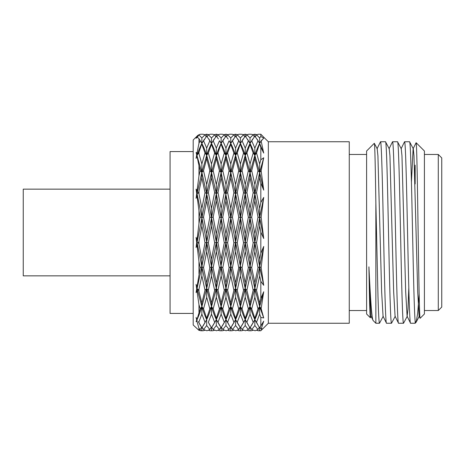 <?xml version="1.0" encoding="UTF-8"?>
<svg xmlns="http://www.w3.org/2000/svg" width="465" height="465" viewBox="0 0 465 465"><rect width="100%" height="100%" fill="white"/><g stroke="black" fill="none" stroke-linecap="round" stroke-linejoin="round"><path stroke-width="0.7" d="M200.642 330.766L203.083 330.766L198.974 330.359L198.974 328.325L200.194 329.551L198.974 330.359L193.196 324.989L193.196 140.012L197.916 135.292L196.085 137.251L196.701 137.036L196.085 138.303L197.05 137.036L198.974 138.634L201.862 143.453L206.687 136.111L209.837 140.761L206.675 148.085L206.675 155.345L205.007 153.008L201.862 164.017L201.862 172.463L206.675 155.345C208.274 150.439 209.884 146.481 211.505 143.464L209.837 140.761M196.085 321.553L197.055 319.635C198.648 316.229 200.252 311.887 201.862 306.604L206.675 288.567L211.505 266.689L225.955 193.713L230.768 172.463L229.094 170.638L225.955 184.553L225.955 193.713L224.287 192.539L221.125 208.384L221.125 217.591L219.457 217.138L216.312 233.907L216.312 242.445L214.644 242.747L211.505 259.243L211.505 266.689L209.837 267.724L206.675 282.807L206.675 288.567L205.007 290.265L201.862 302.971L201.862 306.604L200.194 308.853L197.055 319.281L196.085 317.456L196.701 320.193L196.085 321.553L197.05 321.67L198.974 328.325M198.974 312.771L198.974 304.61L200.194 308.853M198.974 273.676L198.974 261.568L200.194 267.695L197.055 286.725L196.085 284.4L196.701 288.928L196.085 292.543L197.05 291.485L198.974 304.61M196.085 247.45L206.675 193.713L211.505 172.486L216.312 155.327C217.946 150.398 219.55 146.44 221.125 143.464L219.457 140.761L216.312 148.108L216.312 155.327L214.644 152.985L211.505 163.982L211.505 172.486L209.837 170.667L206.675 184.553L206.675 193.713L205.007 192.539L201.862 208.425L201.862 217.556L200.194 217.103L198.974 223.549L197.055 239.644L196.085 237.441L196.701 242.544L196.085 247.45L197.05 245.491L198.974 261.568M198.974 223.549L198.974 210.744L200.194 217.103M198.974 175.817L198.974 165.743L200.194 170.638L198.974 175.817L197.055 190.644L196.085 189.156L196.701 193.463L196.085 198.346L197.05 196.021L198.974 210.744M206.135 136.722L205.007 134.774L201.862 137.954L201.862 143.453L200.194 140.75L198.974 143.278L197.055 152.863L196.085 152.485L196.701 154.845L196.085 158.396L197.05 156.321L198.974 165.743M198.974 143.278L198.974 138.634L200.194 140.75M268.34 141.749L349.262 141.749L349.262 323.251L268.34 323.251L268.34 141.749L262.556 136.03M268.34 323.251L262.981 328.61L261.15 329.232L263.713 321.181L260.824 326.075L260.824 317.426L263.713 317.95L261.15 308.597L263.713 291.747L260.824 298.547L260.824 281.331L263.713 285.318L261.15 267.578L263.713 246.444L260.824 253.315L260.824 232.145L263.713 238.539L261.15 217.155L263.713 197.398L260.824 202.507L260.824 183.065L263.713 190.139L261.15 170.847L263.713 157.763L260.824 159.739L260.824 147.225L263.713 153.084L261.15 141.058L263.713 138.152L260.824 136.466L260.824 134.234L262.981 136.39M263.713 321.181L259.668 327.773L259.668 330.545L260.824 330.766L258.447 330.766L259.668 330.545M260.975 330.615L262.556 328.97M245.479 330.766L242.073 329.557L245.218 325.506L248.357 329.557L245.479 330.766M241.614 330.766L239.173 330.766L241.614 330.766L243.55 330.231M237.243 330.226L239.173 330.766M251.263 330.766L248.822 330.766L251.263 330.766L253.187 330.226M246.886 330.231L248.822 330.766M259.319 327.296L257.999 329.551L255.111 330.766L251.699 329.557L254.849 325.529L254.855 319.635L250.031 327.761L250.036 330.551M256.529 330.226L258.447 330.766M231.989 330.766L229.547 330.766L231.989 330.766L233.907 330.226M227.623 330.226L229.547 330.766M240.062 327.296L238.737 329.557L235.831 330.766L232.436 329.551L235.586 325.529L235.575 319.635L237.243 322.274L240.393 314.171L240.405 306.627L242.073 308.876L245.218 297.187L245.218 288.538L246.886 290.241L250.036 275.902L250.025 266.689L248.357 267.724L245.218 282.842L245.218 288.538L250.025 266.689L245.218 242.445L243.55 242.747L240.405 259.243L240.405 266.689L238.737 267.724L235.575 282.807L235.575 288.567L233.907 290.265L230.768 302.971L230.768 306.604L229.094 308.853L225.955 318.275L225.955 319.635L221.125 327.761L217.986 322.262L221.137 314.171L221.125 306.627L222.793 308.876L225.944 297.24L225.955 288.567L227.623 290.265L230.768 275.838L230.768 266.66L232.436 267.695L235.586 251.606L235.575 242.48L237.243 242.782L240.393 226.007L240.405 217.591L238.737 217.138L235.575 233.86L235.575 242.48L240.405 217.591L235.575 193.713L233.907 192.539L230.768 208.425L230.768 217.556L229.094 217.103L225.955 233.86L225.955 242.48L224.287 242.782L221.125 259.243L221.125 266.689L219.457 267.724L216.312 282.842L216.312 288.538L214.644 290.241L211.505 302.942L211.505 306.627L209.837 308.87L206.675 318.275L206.675 319.635L201.862 327.773L198.381 321.733L198.974 321.722L201.862 314.131L201.862 306.604L203.531 308.853L206.687 297.24L206.675 288.567L208.343 290.265L211.494 275.902L211.505 266.689L213.173 267.724L216.312 251.536L216.312 242.445L217.986 242.747L221.137 226.007L221.125 217.591L222.793 217.138L225.944 200.851L225.955 193.713L227.623 192.539L230.768 177.793L230.768 172.463L225.955 155.345L224.287 153.008L221.125 163.982L221.125 172.486L219.457 170.667L216.312 184.588L216.312 193.684L214.644 192.51L211.505 208.384L211.505 217.591L209.837 217.138L206.675 233.86L206.675 242.48L205.007 242.782L201.862 259.29L201.862 266.66L216.312 193.684L221.125 172.486L225.955 155.345C227.548 150.428 229.152 146.463 230.768 143.453L229.094 140.75L225.955 148.085L225.955 155.345C224.357 150.439 222.747 146.481 221.125 143.464L219.457 140.761M226.205 330.766L222.793 329.557L225.944 325.529L229.094 329.551L226.205 330.766M222.357 330.766L219.916 330.766L222.357 330.766L224.287 330.226M217.986 330.231L219.916 330.766M212.714 330.766L210.273 330.766L212.714 330.766L214.644 330.231M208.343 330.226L210.273 330.766M220.782 327.29L219.457 329.557L216.58 330.766L213.173 329.557L216.312 325.506L216.312 319.618L217.986 322.262M206.931 330.766L203.531 329.551L206.687 325.529L209.837 329.557L206.931 330.766M203.083 330.766L205.007 330.226M366.606 154.467L349.262 154.467M366.606 310.533L349.262 310.533M371.192 316.241L370.355 317.758L366.606 314.003L366.606 150.997L374.302 143.301C374.825 142.249 375.336 167.354 375.854 202.682L377.993 296.67C378.493 313.991 378.998 322.855 379.498 323.251L383.212 316.241M370.355 317.758C369.884 315.799 369.402 298.826 368.919 266.84C370.367 297.809 371.808 319.624 373.197 320.594L375.854 323.251L375.854 202.682M368.919 266.84L369.611 291.764L371.029 316.229L373.197 320.594M408.811 287.655L407.979 309.219L407.102 316.229L405.678 291.764L401.963 155.781L401.249 148.759L397.534 141.749C398.528 140.477 399.54 184.035 400.539 232.5C401.533 280.965 402.545 324.524 403.544 323.251L398.534 323.251L395.076 316.229L393.657 291.764L389.943 155.781L389.222 148.759L385.508 141.749C386.508 140.477 387.519 184.035 388.513 232.5C389.513 280.965 390.524 324.524 391.518 323.251L386.514 323.251L383.055 316.229L381.631 291.764L377.917 155.781L377.202 148.759L374.302 143.301M419.151 294.299L417.651 313.613L416.163 322.175L415.158 323.251L415.158 321.141C414.269 312.846 413.432 273.891 412.56 232.5C411.566 184.035 410.554 140.477 409.555 141.749L413.269 148.759L413.99 155.781L417.704 291.764L419.122 316.229L420.151 318.258C419.465 320.152 418.779 277.814 418.111 230.867C417.436 183.983 416.762 142.121 416.111 142.697L424.411 150.997L424.411 314.003L420.151 318.258M409.555 141.749L404.544 141.749L401.092 148.771M415.158 323.251L410.56 323.251L407.102 316.229M410.56 323.251C409.56 324.524 408.549 280.965 407.555 232.5C406.555 184.035 405.544 140.477 404.544 141.749M397.534 141.749L392.524 141.749L389.066 148.771M398.534 323.251C397.54 324.524 396.529 280.965 395.529 232.5C394.529 184.035 393.518 140.477 392.524 141.749M385.508 141.749L380.498 141.749L377.045 148.771M386.514 323.251C385.514 324.524 384.503 280.965 383.509 232.5C382.509 184.035 381.498 140.477 380.498 141.749M414.821 177.345L415.158 165.145L415.158 183.948M403.544 323.251L407.259 316.241M391.518 323.251L395.238 316.241M379.498 323.251L375.854 323.251M411.426 182.175L413.112 148.771L416.111 142.697M438.28 154.467L441.75 157.931L441.75 307.069L438.28 310.533L438.28 154.467L424.411 154.467M438.28 310.533L424.411 310.533M193.196 151.573L170.074 151.573L170.074 313.427L193.196 313.427M416.018 322.396L415.158 321.141M241.579 326.012L245.218 319.618L240.405 327.761L237.243 322.274M245.218 318.293L245.218 319.618C246.845 316.188 248.45 311.858 250.025 306.627L248.357 308.87L245.218 318.293L242.073 308.876M250.031 302.942L250.025 306.627L254.855 288.567L253.187 290.265L250.031 302.942L246.886 290.241M254.855 282.807L254.855 288.567L259.668 266.66L257.999 267.695L254.855 282.807L251.699 267.724L254.849 251.606L254.855 242.48L253.187 242.782L250.031 259.243L250.025 266.689L254.855 242.48L250.025 217.591L248.357 217.138L245.218 233.907L245.218 242.445L250.025 217.591L245.218 193.684L243.55 192.51L240.405 208.384L240.405 217.591L245.218 193.684L240.405 172.486L238.737 170.667L235.575 184.553L235.575 193.713L240.405 172.486L235.575 155.345L233.907 153.008L230.768 164.017L230.768 172.463L235.575 155.345C233.982 150.428 232.378 146.463 230.768 143.453L229.094 140.75M245.218 325.506L245.218 319.618C243.59 316.188 241.986 311.858 240.405 306.627L245.218 288.538L243.55 290.241L240.405 302.942L240.405 306.627L238.737 308.87L235.575 318.275L235.575 319.635C237.173 316.235 238.783 311.899 240.405 306.627L235.575 288.567L245.218 242.445L240.405 217.591L242.073 217.138L245.218 200.787L245.218 193.684L246.886 192.51L250.036 177.851L253.187 192.539L250.031 208.384L250.025 217.591L251.699 217.138L254.849 200.851L257.999 217.103L254.855 233.86L254.855 242.48L256.529 242.782L259.668 225.938L260.824 232.145M231.117 327.296L232.436 329.551M231.983 325.977L235.575 319.635L230.768 327.773L230.768 330.545M230.413 327.296L229.094 329.551M222.375 325.919L225.955 319.635C227.548 316.229 229.152 311.887 230.768 306.604L235.575 288.567L230.768 266.66L235.575 242.48L233.907 242.782L230.768 259.29L230.768 266.66L229.094 267.695L225.955 282.807L225.955 288.567L230.768 266.66L225.955 242.48L235.575 193.713L230.768 172.463L232.436 170.643L235.586 158.577L235.575 155.345L237.243 153.008L240.405 143.464L242.073 140.761L245.218 148.108L245.218 155.327C243.59 150.398 241.986 146.44 240.405 143.464L245.218 136.094L248.357 140.761L245.218 148.108M225.944 325.529L225.955 319.635C224.357 316.235 222.747 311.899 221.125 306.627L225.955 288.567L224.287 290.265L221.125 302.942L221.125 306.627L219.457 308.87L216.312 318.293L216.312 319.618C217.946 316.188 219.55 311.858 221.125 306.627L216.312 288.538L225.955 242.48L216.312 193.684L211.505 172.486L213.173 170.667L216.312 158.53L216.312 155.327L217.986 152.985L221.125 143.464L225.944 136.111L228.158 139.082M211.848 327.29L213.173 329.557M212.679 326.012L216.312 319.618L211.505 327.761L208.343 322.274L211.494 314.171L214.644 322.262M211.494 330.551L211.499 327.761M211.156 327.296L209.837 329.557M197.05 321.67L197.055 319.635L196.701 320.193M203.083 325.977L206.675 319.635C208.274 316.235 209.884 311.899 211.505 306.627L216.312 288.538L211.505 266.689L201.862 217.556L203.531 217.103L206.687 200.851L206.675 193.713L208.343 192.539L211.494 177.851L211.505 172.486L206.675 155.345C205.082 150.428 203.478 146.463 201.862 143.453L204.472 139.082M197.055 319.281L196.085 317.456M198.974 322.815L198.974 321.722M200.648 325.977L198.381 321.733M197.05 245.491L197.055 242.48L196.701 242.544M197.055 239.644L197.055 242.48L196.085 237.441M198.974 241.451L198.974 244.125L198.381 242.718L198.974 241.451L201.862 225.938L201.862 217.556L197.055 193.713L201.862 172.463L196.085 152.485M197.055 286.725L197.055 288.567L201.862 266.66L197.055 242.48L198.381 242.718M196.085 158.396L197.055 155.345L196.701 154.845M197.05 156.321L197.055 155.345L198.974 152.229L201.862 143.453C200.252 146.463 198.648 150.428 197.055 155.345L197.055 152.863M215.772 136.704L214.644 134.769L211.505 137.942L211.505 143.464L216.312 136.094L218.457 138.989M218.242 134.635L216.312 134.246L216.312 136.094M207.221 136.704L208.343 134.774L210.273 134.234L212.714 134.234L214.644 134.769M208.605 134.635L206.675 134.246L206.675 136.123M197.055 136.419L197.055 137.036M197.363 137.117L198.974 134.926L197.916 135.292M198.974 152.229L198.974 153.81L198.381 153.485M197.055 137.646L196.701 137.036M198.974 134.926L201.862 137.954M198.381 135.362L198.974 134.641L200.642 134.234L203.083 134.234L205.007 134.774M204.757 134.641L206.675 134.246M214.388 134.635L216.312 134.246M208.343 134.774L211.505 137.942M197.055 190.644L197.055 193.713L198.381 192.783L198.974 193.777L198.974 191.324L201.862 177.793L201.862 172.463L203.531 170.643L206.687 158.577L206.675 155.345L208.343 153.008L211.494 144.336L211.505 143.464L208.861 139.023M203.531 140.75L206.675 148.085M201.862 144.307L205.007 153.008M198.974 153.81L201.862 164.017M196.085 292.543L197.055 288.567L198.381 289.916L198.974 291.357L198.974 289.178L201.862 275.838L201.862 266.66L203.531 267.695L206.687 251.606L206.675 242.48L208.343 242.782L211.494 226.007L211.505 217.591L206.675 193.713L201.862 172.463L200.194 170.638M196.085 198.346L197.055 193.713L196.085 189.156M197.05 196.021L197.055 193.713L196.701 193.463M198.974 193.777L201.862 208.425M201.862 177.793L205.007 192.539M198.381 192.783L198.974 191.324M203.531 170.643L206.675 184.553M206.687 158.577L209.837 170.667M208.343 153.008L211.505 163.982M211.494 144.336L214.644 152.985M211.494 314.171L211.505 306.627L213.173 308.876L216.312 297.187L216.312 288.538L217.986 290.241L221.137 275.902L221.125 266.689L211.505 217.591L213.173 217.138L216.312 200.787L216.312 193.684L217.986 192.51L221.137 177.851L221.125 172.486L216.312 155.327C214.685 150.398 213.08 146.44 211.505 143.464L213.173 140.761L216.312 148.108M213.173 140.761L214.173 138.989M216.859 136.704L217.986 134.769L221.125 137.942L221.125 143.464L223.77 139.023M217.986 134.769L219.916 134.234L222.357 134.234L224.287 134.774L221.125 137.942M225.409 136.704L224.287 134.774M222.793 140.761L225.955 148.085M221.137 144.336L224.287 153.008M217.986 152.985L221.125 163.982M216.312 158.53L219.457 170.667M213.173 170.667L216.312 184.588M211.494 177.851L214.644 192.51M208.343 192.539L211.505 208.384M206.687 200.851L209.837 217.138M203.531 217.103L206.675 233.86M201.862 225.938L205.007 242.782M198.974 244.125L201.862 259.29M219.951 326.012L216.312 319.618C214.685 316.188 213.08 311.858 211.505 306.627L206.675 288.567L201.862 266.66L200.194 267.695M197.05 291.485L197.055 288.567L196.085 284.4M206.687 325.529L206.675 319.635C205.082 316.229 203.478 311.887 201.862 306.604L197.055 288.567L196.701 288.928M198.974 291.357L201.862 302.971M198.381 289.916L198.974 289.178M201.862 275.838L205.007 290.265M203.531 267.695L206.675 282.807M206.687 251.606L209.837 267.724M208.343 242.782L211.505 259.243M211.494 226.007L214.644 242.747M213.173 217.138L216.312 233.907M216.312 200.787L219.457 217.138M217.986 192.51L221.125 208.384M221.137 177.851L224.287 192.539M227.623 322.274L229.547 325.977L225.955 319.635L227.623 322.274L230.768 314.131L230.768 306.604L225.955 288.567L221.125 266.689L222.793 267.724L225.944 251.606L225.955 242.48L227.623 242.782L230.768 225.938L230.768 217.556L221.125 172.486L222.793 170.667L225.955 184.553M222.793 170.667L225.944 158.577L229.094 170.638M225.944 158.577L225.955 155.345L227.623 153.008L230.768 164.017M227.623 153.008L230.768 144.307L233.907 153.008M230.768 144.307L230.768 143.453L235.586 136.111L238.737 140.761L235.575 148.085L235.575 155.345C237.173 150.439 238.783 146.481 240.405 143.464L237.766 139.023M235.586 158.577L238.737 170.667M232.436 170.643L235.575 184.553M230.768 177.793L233.907 192.539M227.623 192.539L230.768 208.425M225.944 200.851L229.094 217.103M222.793 217.138L225.955 233.86M221.137 226.007L224.287 242.782M217.986 242.747L221.125 259.243M216.312 251.536L219.457 267.724M213.173 267.724L216.312 282.842M211.494 275.902L214.644 290.241M208.343 290.265L211.505 302.942M206.687 297.24L209.837 308.87M203.531 308.853L206.675 318.275M201.862 314.131L205.007 322.274M201.514 327.296L200.194 329.551M201.862 330.545L201.862 327.773M202.217 327.296L203.531 329.551M210.256 325.919L208.343 322.274M213.173 308.876L216.312 318.293M216.312 297.187L219.457 308.87M217.986 290.241L221.125 302.942M221.137 275.902L224.287 290.265M222.793 267.724L225.955 282.807M225.944 251.606L229.094 267.695M227.623 242.782L230.768 259.29M230.768 225.938L233.907 242.782M239.155 325.919L235.575 319.635C233.982 316.229 232.378 311.887 230.768 306.604L232.436 308.853L235.586 297.24L235.575 288.567L237.243 290.265L240.393 275.902L240.405 266.689L230.768 217.556L232.436 217.103L235.575 233.86M232.436 217.103L235.586 200.851L238.737 217.138M235.586 200.851L235.575 193.713L237.243 192.539L240.405 208.384M237.243 192.539L240.393 177.851L243.55 192.51M240.393 177.851L240.405 172.486L242.073 170.667L245.218 158.53L245.218 155.327L243.55 152.985L240.405 163.982L240.405 172.486L245.218 155.327C246.845 150.398 248.45 146.44 250.025 143.464L254.849 136.111L257.999 140.75L254.855 148.085L254.855 155.345C256.447 150.428 258.052 146.463 259.668 143.453L257.999 140.75M245.218 200.787L248.357 217.138M242.073 217.138L245.218 233.907M240.393 226.007L243.55 242.747M237.243 242.782L240.405 259.243M235.586 251.606L238.737 267.724M232.436 267.695L235.575 282.807M230.768 275.838L233.907 290.265M227.623 290.265L230.768 302.971M225.944 297.24L229.094 308.853M222.793 308.876L225.955 318.275M221.137 314.171L224.287 322.274M216.312 325.506L219.457 329.557M221.137 330.551L221.131 327.761M221.474 327.296L222.793 329.557M229.547 325.977L230.768 327.773M230.768 314.131L233.907 322.274M232.436 308.853L235.575 318.275M235.586 297.24L238.737 308.87M237.243 290.265L240.405 302.942M240.393 275.902L243.55 290.241M246.886 322.262L248.856 326.012L245.218 319.618L246.886 322.262L250.036 314.171L250.025 306.627L245.218 288.538L240.405 266.689L242.073 267.724L245.218 282.842M242.073 267.724L245.218 251.536L248.357 267.724M245.218 251.536L245.218 242.445L246.886 242.747L250.031 259.243M246.886 242.747L250.036 226.007L253.187 242.782M250.036 226.007L250.025 217.591L254.855 193.713L253.187 192.539M251.28 325.919L254.855 319.635C253.262 316.235 251.652 311.899 250.025 306.627L251.699 308.876L254.849 297.24L254.855 288.567L250.025 266.689L251.699 267.724M254.849 251.606L257.999 267.695M256.529 322.274L258.453 325.977L254.855 319.635L256.529 322.274L259.668 314.131L259.668 306.604L257.999 308.853L254.855 318.275L254.855 319.635C256.447 316.229 258.052 311.887 259.668 306.604L254.855 288.567L256.529 290.265L259.668 275.838L259.668 266.66L254.855 242.48L259.668 217.556L261.15 217.155M250.036 275.902L253.187 290.265M245.218 297.187L248.357 308.87M240.393 314.171L243.55 322.262M235.586 325.529L238.737 329.557M249.682 327.29L248.357 329.557M250.373 327.296L251.699 329.557M235.04 136.722L233.907 134.774L230.768 137.954L230.768 143.453L233.378 139.082M226.496 136.722L227.623 134.774L229.547 134.234L231.989 134.234L233.907 134.774M233.657 134.641L235.575 134.246L235.575 136.123M237.51 134.635L235.575 134.246M247.148 134.635L245.218 134.246L245.218 136.094M245.764 136.704L246.886 134.769L248.822 134.234L251.263 134.234L253.187 134.774L250.031 137.942L250.025 143.464L248.357 140.761M256.779 134.641L254.855 134.246L254.861 136.123M254.309 136.704L253.187 134.774M240.393 144.336L243.55 152.985M250.036 177.851L250.025 172.486L251.699 170.667L254.855 184.553L254.855 193.713L250.025 172.486L254.855 155.345L256.529 153.008L259.668 143.453L261.714 140.012M254.849 200.851L254.855 193.713L259.668 172.463L257.999 170.638L254.855 184.553M259.668 225.938L259.668 217.556L263.713 197.398M263.713 238.539L259.668 217.556L257.999 217.103M259.668 208.425L259.668 217.556L254.855 193.713L256.529 192.539L259.668 208.425L260.824 202.507M256.529 192.539L259.668 177.793L260.824 183.065M259.668 177.793L259.668 172.463L261.15 170.847M263.713 190.139L259.668 172.463L263.713 157.763M260.824 159.739L259.668 164.017L259.668 172.463L254.855 155.345L253.187 153.008L250.031 163.982L250.025 172.486L245.218 155.327L246.886 152.985L250.031 163.982M260.824 136.466L259.668 137.954L259.668 143.453L261.15 141.058M263.713 153.084L259.668 143.453L257.058 139.082M259.668 144.307L260.824 147.225M256.529 153.008L259.668 164.017M251.699 170.667L254.849 158.577L257.999 170.638M254.849 158.577L254.855 155.345C253.262 150.439 251.652 146.481 250.025 143.464L251.699 140.761L254.855 148.085M250.025 172.486L248.357 170.667L245.218 184.588L245.218 193.684L250.025 172.486M245.218 158.53L248.357 170.667M246.886 152.985L250.036 144.336L253.187 153.008M250.036 144.336L250.025 143.464L247.363 138.989M251.699 140.761L252.669 139.023M255.395 136.722L256.529 134.774L259.668 137.954M256.529 134.774L258.447 134.234L260.824 134.234M252.925 134.635L254.855 134.246M246.886 134.769L250.031 137.942M242.073 140.761L243.073 138.989M244.671 136.704L243.55 134.769L240.405 137.942L240.405 143.464L238.737 140.761M236.127 136.704L237.243 134.774L240.405 137.942M237.243 134.774L239.173 134.234L241.614 134.234L243.55 134.769M243.288 134.635L245.218 134.246M260.016 327.296L261.15 329.232M260.824 298.547L259.668 302.971L259.668 306.604L263.713 291.747M263.713 317.95L259.668 306.604L261.15 308.597M259.668 314.131L260.824 317.426M258.453 325.977L259.668 327.773M254.849 325.529L257.999 329.551M240.393 330.551L240.405 327.761M240.748 327.29L242.073 329.557M248.856 326.012L250.031 327.761M250.036 314.171L253.187 322.274M251.699 308.876L254.855 318.275M254.849 297.24L257.999 308.853M256.529 290.265L259.668 302.971M259.668 275.838L260.824 281.331M263.713 285.318L259.668 266.66L261.15 267.578M260.824 253.315L259.668 259.29L259.668 266.66L263.713 246.444M256.529 242.782L259.668 259.29M251.699 217.138L254.855 233.86M246.886 192.51L250.031 208.384M242.073 170.667L245.218 184.588M237.243 153.008L240.405 163.982M232.436 140.75L235.575 148.085M227.623 134.774L230.768 137.954M227.873 134.641L225.955 134.246L225.955 136.123M224.025 134.635L225.955 134.246M170.074 275.855L23.25 275.855L23.25 189.145L170.074 189.145M416.163 322.175L419.285 316.241M206.931 134.234L206.425 134.234M216.58 134.234L216.051 134.234M255.111 134.234L254.599 134.234M245.479 134.234L244.95 134.234M235.831 134.234L235.325 134.234M226.205 134.234L225.699 134.234"/></g></svg>

